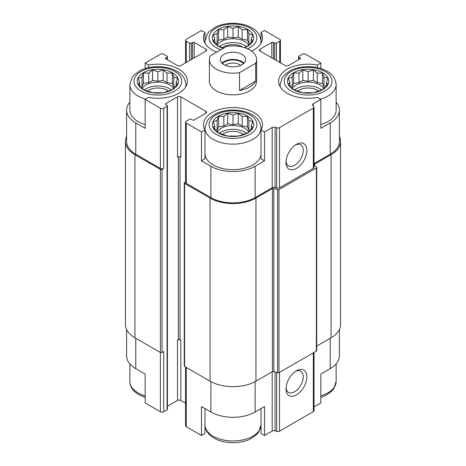 <?xml version="1.0" encoding="UTF-8"?>
<svg xmlns="http://www.w3.org/2000/svg" width="466" height="466" viewBox="0 0 466 466"><rect width="100%" height="100%" fill="white"/><g stroke="black" fill="none" stroke-linecap="round" stroke-linejoin="round"><path stroke-width="0.7" d="M294.477 89.99A16.817 9.71 180 0 1 321.744 89.99M323.666 88.126A16.817 9.71 0 0 0 320.002 84.958A16.817 9.71 0 0 0 292.555 88.126M219.37 133.352A16.817 9.71 180 0 1 246.63 133.352M248.553 131.494A16.817 9.71 0 0 0 244.895 128.319A16.817 9.71 0 0 0 217.447 131.494M144.256 89.99A16.817 9.71 180 0 1 171.523 89.99M173.445 88.126A16.817 9.71 0 0 0 169.781 84.958A16.817 9.71 0 0 0 142.334 88.126M219.37 46.623A16.817 9.71 180 0 1 246.63 46.623M248.553 44.765A16.817 9.71 0 0 0 244.895 41.591A16.817 9.71 0 0 0 217.447 44.765M280.416 87.101A28.03 16.182 180 0 1 280.078 84.596L282.379 77.333L284.138 75.137L290.033 70.768C299.842 65.38 316.094 65.24 326.299 70.826C332.107 73.552 335.392 78.142 336.143 84.596L336.143 110.133A28.03 16.182 180 0 1 320.835 124.55M314.026 163.572L330.225 154.217L330.225 122.902L320.835 128.319L320.835 99.409L317.352 97.4A29.504 17.038 180 0 1 278.604 81.224A29.504 17.038 180 0 1 317.352 65.042L320.835 63.032L305.609 54.237A2.359 1.363 0 0 0 302.271 54.237L298.933 56.165A1.182 0.682 0 0 0 298.584 56.648A1.182 0.682 0 0 0 298.933 57.132L300.18 57.854A1.182 0.682 0 0 1 300.529 58.332A1.182 0.682 0 0 1 300.18 58.815L288.501 65.56A2.359 1.363 0 0 1 285.163 65.56L260.121 51.109L260.121 49.18A2.359 1.363 0 0 0 259.434 50.142A2.359 1.363 0 0 0 260.121 51.109M330.225 122.902A31.274 18.058 0 0 0 339.388 110.133A31.274 18.058 0 0 0 336.143 102.124M339.388 329.555L339.388 355.867A31.274 18.058 0 0 1 330.225 368.635L320.835 374.058L320.835 402.968L314.026 406.9M317.352 65.042L317.352 67.634M320.835 68.554L320.835 63.032M273.478 58.815L273.478 42.435L274.73 43.157A1.182 0.682 0 0 0 276.396 43.157L279.734 41.229A2.359 1.363 0 0 0 280.427 40.268A2.359 1.363 0 0 0 279.734 39.301L264.507 30.511L261.018 32.521L261.018 40.74M216.731 52.07A29.504 17.038 180 0 1 203.496 37.857A29.504 17.038 180 0 1 204.982 32.521L201.493 30.511L186.266 39.301A2.359 1.363 0 0 0 185.573 40.268A2.359 1.363 0 0 0 186.266 41.229L189.604 43.157A1.182 0.682 0 0 0 191.27 43.157L192.522 42.435A1.182 0.682 0 0 1 194.194 42.435L205.879 49.18A2.359 1.363 0 0 1 206.566 50.142A2.359 1.363 0 0 1 205.879 51.109L180.837 65.56A2.359 1.363 0 0 1 177.499 65.56L165.82 58.815L165.82 57.854A1.182 0.682 0 0 0 165.471 58.332A1.182 0.682 0 0 0 165.82 58.815M204.982 32.521L204.982 40.74M261.018 153.926A28.03 16.182 180 0 1 243.38 168.529A28.03 16.182 180 0 1 213.178 164.941A28.03 16.182 180 0 1 204.982 153.926M261.018 129.921L261.018 158.83L264.507 160.846L255.118 166.263A31.274 18.058 0 0 1 210.882 166.263L201.493 160.846L204.982 158.83L204.982 129.921A29.504 17.038 180 0 1 203.496 124.585A29.504 17.038 180 0 1 233 107.553A29.504 17.038 180 0 1 262.504 124.585A29.504 17.038 180 0 1 261.018 129.921L264.507 131.936L264.507 160.846M129.857 102.124A31.274 18.058 0 0 0 126.612 110.133A31.274 18.058 0 0 0 135.775 122.902L145.165 128.319L145.165 99.409L160.391 108.205A2.359 1.363 0 0 0 163.729 108.205L167.067 106.277A1.182 0.682 0 0 0 167.416 105.794A1.182 0.682 0 0 0 167.067 105.31L165.82 104.588L165.82 103.627A1.182 0.682 0 0 0 165.471 104.11A1.182 0.682 0 0 0 165.82 104.588M145.165 124.55A28.03 16.182 180 0 1 138.07 121.574A28.03 16.182 180 0 1 129.857 110.133L129.857 84.596L132.158 77.333L133.917 75.137L139.812 70.768C149.621 65.38 165.873 65.24 176.078 70.826C181.886 73.552 185.171 78.142 185.922 84.596A28.03 16.182 180 0 1 185.585 87.101M201.493 160.846L201.493 131.936L204.982 129.921M204.982 408.595L204.982 433.479L201.493 435.489L201.493 406.579L210.882 412.002A31.274 18.058 0 0 0 255.118 412.002L255.118 381.631M261.018 408.595L261.018 433.479L264.507 435.489L264.507 406.579L255.118 412.002M126.612 329.555L126.612 355.867A31.274 18.058 0 0 0 135.775 368.635L145.165 374.058L145.165 402.968L160.391 411.763A2.359 1.363 0 0 0 163.729 411.763L167.067 409.835A1.182 0.682 0 0 0 167.416 409.352L167.416 105.794M145.165 68.554L145.165 63.032L148.648 65.042A29.504 17.038 180 0 1 187.396 81.224A29.504 17.038 180 0 1 148.648 97.4L145.165 99.409M148.648 65.042L148.648 67.634M165.82 103.627L177.499 96.881L177.499 157.112A2.359 1.363 0 0 1 180.837 157.112L180.837 96.881L205.879 111.333A2.359 1.363 0 0 1 206.566 112.3A2.359 1.363 0 0 1 205.879 113.261L194.194 120.007A1.182 0.682 0 0 1 192.522 120.007L191.27 119.284A1.182 0.682 0 0 0 189.604 119.284L186.266 121.212A2.359 1.363 0 0 0 185.573 122.179A2.359 1.363 0 0 0 186.266 123.141L201.493 131.936M185.573 122.179L185.573 182.404A2.359 1.363 0 0 0 186.266 183.371L210.882 197.584A31.274 18.058 0 0 0 255.118 197.584L272.196 187.722L272.196 127.492L264.507 131.936M313.146 105.869L313.146 103.848L320.835 99.409M330.225 154.217A31.274 18.058 0 0 0 339.388 141.448L339.388 110.133M165.82 57.854L167.067 57.132A1.182 0.682 0 0 0 167.416 56.648A1.182 0.682 0 0 0 167.067 56.165L163.729 54.237A2.359 1.363 0 0 0 160.391 54.237L145.165 63.032M126.612 110.133L126.612 141.448A31.274 18.058 0 0 0 135.775 154.217L160.391 168.436A2.359 1.363 0 0 0 163.729 168.436L163.729 108.205M256.603 59.537L256.603 81.224A23.603 13.63 180 0 1 242.035 93.812A23.603 13.63 180 0 1 216.311 90.858A23.603 13.63 180 0 1 209.397 81.224L209.397 59.537A23.603 13.63 180 0 1 210.312 55.774L226.476 46.443A23.603 13.63 180 0 1 249.689 49.903A23.603 13.63 180 0 1 256.603 59.537A23.603 13.63 180 0 1 255.688 63.306L239.524 72.638A23.603 13.63 180 0 1 209.397 59.537M260.121 49.18L271.806 42.435A1.182 0.682 0 0 1 273.478 42.435M261.018 32.521A29.504 17.038 180 0 1 262.504 37.857A29.504 17.038 180 0 1 251.547 51.109M180.837 96.881A2.359 1.363 0 0 0 177.499 96.881M272.196 187.722A2.359 1.363 0 0 1 275.045 187.507L275.045 127.276A2.359 1.363 0 0 0 272.196 127.492M275.045 127.276L276.67 127.818A2.359 1.363 0 0 0 279.518 127.602L313.333 108.077A2.359 1.363 0 0 0 314.026 107.116A2.359 1.363 0 0 0 313.711 106.434L312.773 105.497A2.359 1.363 0 0 1 312.453 104.815A2.359 1.363 0 0 1 313.146 103.848M126.612 136.445A32.457 18.739 0 0 0 125.43 141.448L125.43 324.552A32.457 18.739 0 0 0 134.936 337.798L160.391 352.494A1.182 0.682 0 0 0 162.063 352.494L163.729 351.533L163.729 411.763M275.045 187.507L276.67 188.048A2.359 1.363 0 0 0 279.518 187.833L313.333 168.308A2.359 1.363 0 0 0 314.026 167.346L314.026 107.116M296.428 168.436A14.755 8.516 120 0 0 306.861 150.367A14.755 8.516 120 0 0 296.428 144.344A14.755 8.516 120 0 0 285.996 162.413A14.755 8.516 120 0 0 296.428 168.436M125.43 141.448A32.457 18.739 0 0 0 134.936 154.7L160.391 169.397A1.182 0.682 0 0 0 162.063 169.397L163.729 168.436M167.416 406.259L177.499 400.44L177.499 340.209L178.338 339.726L178.338 156.797M178.338 339.726A1.182 0.682 0 0 1 180.004 339.726L180.837 340.209A2.359 1.363 0 0 0 177.499 340.209M177.499 400.44A2.359 1.363 0 0 1 180.837 400.44L185.573 403.172M185.573 181.845L184.594 182.404A1.182 0.682 0 0 0 184.251 182.888A1.182 0.682 0 0 0 184.594 183.371L210.05 198.067A32.457 18.739 0 0 0 255.951 198.067L272.418 188.555A1.182 0.682 0 0 1 273.845 188.45L277.567 189.691A1.182 0.682 0 0 0 278.988 189.58L316.367 168.005A1.182 0.682 0 0 0 316.711 167.521A1.182 0.682 0 0 0 316.554 167.183L314.404 165.034A1.182 0.682 0 0 1 314.247 164.69A1.182 0.682 0 0 1 314.591 164.207L331.064 154.7A32.457 18.739 0 0 0 340.57 141.448A32.457 18.739 0 0 0 339.388 136.445M184.251 182.888L184.251 365.985A1.182 0.682 0 0 0 184.594 366.468L210.05 381.165A32.457 18.739 0 0 0 255.951 381.165L272.418 371.658L272.418 188.555M316.711 167.521L316.711 350.618A1.182 0.682 0 0 1 316.367 351.102L278.988 372.683A1.182 0.682 0 0 1 277.567 372.788L273.845 371.548A1.182 0.682 0 0 0 272.418 371.658M316.711 346.081L331.064 337.798A32.457 18.739 0 0 0 340.57 324.552L340.57 141.448M185.573 367.033L185.573 425.732A2.359 1.363 0 0 0 186.266 426.699L201.493 435.489M264.507 435.489L272.196 431.05L272.196 371.786M314.026 352.453L314.026 410.674A2.359 1.363 0 0 1 313.333 411.635L279.518 431.161A2.359 1.363 0 0 1 276.67 431.376L275.045 430.834A2.359 1.363 0 0 0 272.196 431.05M296.428 394.894A14.755 8.516 120 0 0 306.861 376.831A14.755 8.516 120 0 0 296.428 370.808A14.755 8.516 120 0 0 285.996 388.871A14.755 8.516 120 0 0 296.428 394.894M286.037 161.294A12.198 7.042 120 0 0 288.524 165.908A12.198 7.042 120 0 0 294.623 165.302A12.198 7.042 120 0 0 302.591 154.555A12.198 7.042 120 0 0 300.721 144.78A12.198 7.042 120 0 0 295.479 144.938M286.037 387.759A12.198 7.042 120 0 0 288.524 392.372A12.198 7.042 120 0 0 294.623 391.766A12.198 7.042 120 0 0 302.591 381.019A12.198 7.042 120 0 0 300.721 371.245A12.198 7.042 120 0 0 295.479 371.402M143.283 89.653A20.655 11.924 180 0 1 152.545 69.702A20.655 11.924 180 0 1 177.837 84.305A20.655 11.924 180 0 1 143.283 89.653M142.019 77.024L138.146 78.265L139.561 82.319L138.146 84.375L142.019 87.608L143.435 89.664L152.598 92.722L163.182 92.722L167.055 91.482L172.344 89.664L173.76 87.608L177.633 84.375L176.218 82.319L177.633 78.265L173.76 77.024L172.344 72.976L167.055 73.156L163.182 69.923L157.887 71.735L152.598 69.923L148.724 73.156L143.435 72.976L142.019 77.024L142.019 86.53L141.215 86.991M147.297 91.056A13.275 7.666 180 0 1 168.482 91.056M218.397 133.02A20.655 11.924 180 0 1 227.653 113.069A20.655 11.924 180 0 1 252.951 127.672A20.655 11.924 180 0 1 218.397 133.02M217.127 120.391L213.253 121.632L214.675 125.68L213.253 127.742L217.127 130.975L218.542 133.031L227.711 136.084L238.289 136.084L242.163 134.849L247.458 133.031L248.873 130.975L252.747 127.742L251.325 125.68L252.747 121.632L248.873 120.391L247.458 116.343L242.163 116.517L238.289 113.285L233 115.102L227.711 113.285L223.837 116.517L218.542 116.343L217.127 120.391L217.127 129.898L216.329 130.358M222.404 134.418A13.275 7.666 180 0 1 243.596 134.418M223.179 48.348A20.655 11.924 180 0 1 218.397 46.291A20.655 11.924 180 0 1 219.323 28.921A20.655 11.924 180 0 1 249.287 30.523A20.655 11.924 180 0 1 244.673 47.695M293.504 89.653A20.655 11.924 180 0 1 302.766 69.702A20.655 11.924 180 0 1 328.064 84.305A20.655 11.924 180 0 1 293.504 89.653M244.126 47.52L247.458 46.303L248.873 44.241L252.747 41.008L251.325 38.952L252.747 34.903L248.873 33.663L247.458 29.608L242.163 29.789L238.289 26.556L233 28.374L227.711 26.556L223.837 29.789L218.542 29.608L217.127 33.663L213.253 34.903L214.675 38.952L213.253 41.008L217.127 44.241L218.542 46.303L223.837 48.114M222.404 47.689A13.275 7.666 180 0 1 242.803 47.142M292.24 77.024L288.367 78.265L289.782 82.319L288.367 84.375L292.24 87.608L293.656 89.664L302.818 92.722L313.402 92.722L317.276 91.482L322.565 89.664L323.981 87.608L327.854 84.375L326.439 82.319L327.854 78.265L323.981 77.024L322.565 72.976L317.276 73.156L313.402 69.923L308.113 71.735L302.818 69.923L298.945 73.156L293.656 72.976L292.24 77.024L292.24 86.53L291.436 86.991M297.518 91.056A13.275 7.666 180 0 1 318.703 91.056M251.325 42.266L251.325 38.952M249.671 43.629L248.873 43.163L248.873 33.663M248.873 43.163L247.458 40.111L247.458 29.608M247.458 40.111L242.163 39.295L242.163 29.789M242.163 39.295L238.289 37.059L238.289 26.556M238.289 37.059L233 37.874L233 28.374M233 37.874L227.711 37.059L227.711 26.556M227.711 37.059L223.837 39.295L223.837 29.789M223.837 39.295L218.542 40.111L218.542 29.608M218.542 40.111L217.127 43.163L217.127 33.663M217.127 43.163L216.329 43.629M214.675 42.266L214.675 38.952M176.218 85.627L176.218 82.319M174.564 86.991L173.76 86.53L173.76 77.024M173.76 86.53L172.344 83.478L172.344 72.976M172.344 83.478L167.055 82.657L167.055 73.156M167.055 82.657L163.182 80.42L163.182 69.923M163.182 80.42L157.887 81.241L157.887 71.735M157.887 81.241L152.598 80.42L152.598 69.923M152.598 80.42L148.724 82.657L148.724 73.156M148.724 82.657L143.435 83.478L143.435 72.976M143.435 83.478L142.019 86.53M139.561 85.627L139.561 82.319M251.325 128.995L251.325 125.68M249.671 130.358L248.873 129.898L248.873 120.391M248.873 129.898L247.458 126.839L247.458 116.343M247.458 126.839L242.163 126.024L242.163 116.517M242.163 126.024L238.289 123.787L238.289 113.285M238.289 123.787L233 124.603L233 115.102M233 124.603L227.711 123.787L227.711 113.285M227.711 123.787L223.837 126.024L223.837 116.517M223.837 126.024L218.542 126.839L218.542 116.343M218.542 126.839L217.127 129.898M214.675 128.995L214.675 125.68M326.439 85.627L326.439 82.319M324.785 86.991L323.981 86.53L323.981 77.024M323.981 86.53L322.565 83.478L322.565 72.976M322.565 83.478L317.276 82.657L317.276 73.156M317.276 82.657L313.402 80.42L313.402 69.923M313.402 80.42L308.113 81.241L308.113 71.735M308.113 81.241L302.818 80.42L302.818 69.923M302.818 80.42L298.945 82.657L298.945 73.156M298.945 82.657L293.656 83.478L293.656 72.976M293.656 83.478L292.24 86.53M289.782 85.627L289.782 82.319M241.97 54.359A12.687 7.328 180 0 1 245.687 59.537A12.687 7.328 180 0 1 233 66.865A12.687 7.328 180 0 1 220.313 59.537A12.687 7.328 180 0 1 228.142 52.769A12.687 7.328 180 0 1 241.97 54.359M255.688 63.306L255.688 81.131A23.603 13.63 180 0 1 239.524 90.462L239.524 72.638M255.688 81.131L239.524 90.462M221.962 63.155A12.687 7.328 180 0 1 241.97 61.588A12.687 7.328 180 0 1 244.038 63.155M222.503 63.65A11.801 6.815 180 0 1 241.347 61.949A11.801 6.815 180 0 1 243.497 63.65M225.264 65.345A9.565 5.522 180 0 1 239.763 64.687A9.565 5.522 180 0 1 240.736 65.345M210.882 197.584L210.882 166.263M186.266 183.371L186.266 123.141M255.118 197.584L255.118 166.263M135.775 154.217L135.775 122.902M160.391 168.436L160.391 108.205M276.67 188.048L276.67 127.818M279.518 187.833L279.518 127.602M313.333 168.308L313.333 108.077M298.933 59.537L298.933 57.132M300.18 58.815L300.18 57.854M271.806 57.854L271.806 42.435M274.73 59.537L274.73 43.157M276.396 60.504L276.396 43.157M279.734 62.432L279.734 41.229M186.266 62.432L186.266 41.229M189.604 60.504L189.604 43.157M191.27 59.537L191.27 43.157M192.522 58.815L192.522 42.435M194.194 57.854L194.194 42.435M205.879 51.109L205.879 49.18M167.067 59.537L167.067 57.132M162.063 352.494L162.063 169.397M167.067 409.835L167.067 106.277M180.004 339.726L180.004 156.797M180.837 400.44L180.837 340.209M205.879 113.261L205.879 111.333M184.594 366.468L184.594 183.371M210.05 381.165L210.05 198.067M255.951 381.165L255.951 198.067M273.845 371.548L273.845 188.45M277.567 372.788L277.567 189.691M278.988 372.683L278.988 189.58M316.367 351.102L316.367 168.005M314.591 165.22L314.591 164.207M331.064 337.798L331.064 154.7M134.936 337.798L134.936 154.7M160.391 411.763L160.391 169.397M210.882 412.002L210.882 381.631M186.266 426.699L186.266 367.429M275.045 430.834L275.045 371.95M276.67 431.376L276.67 372.491M279.518 431.161L279.518 372.375M313.333 411.635L313.333 352.849M330.225 368.635L330.225 338.281M135.775 368.635L135.775 338.281M140.988 90.981A23.9 13.799 180 0 1 151.706 67.89A23.9 13.799 180 0 1 180.977 84.795A23.9 13.799 180 0 1 140.988 90.981M145.619 99.147A28.03 16.182 180 0 1 138.07 96.037A28.03 16.182 180 0 1 129.857 84.596M216.102 134.342A23.9 13.799 180 0 1 226.814 111.258A23.9 13.799 180 0 1 256.084 128.156A23.9 13.799 180 0 1 216.102 134.342M213.178 139.404A28.03 16.182 180 0 1 204.97 127.958L207.265 120.7L209.03 118.504L214.925 114.135C224.729 108.747 240.98 108.607 251.186 114.193C256.999 116.919 260.278 121.51 261.03 127.958A28.03 16.182 180 0 1 243.73 142.911A28.03 16.182 180 0 1 213.178 139.404M145.165 395.826A28.03 16.182 180 0 1 138.07 392.85A28.03 16.182 180 0 1 129.857 381.404C129.95 386.704 132.973 391.149 138.926 394.743L145.165 397.446M261.018 425.202A28.03 16.182 180 0 1 243.38 439.805A28.03 16.182 180 0 1 213.178 436.217A28.03 16.182 180 0 1 204.982 425.202M220.797 49.722A23.9 13.799 180 0 1 216.102 47.614A23.9 13.799 180 0 1 216.853 27.68A23.9 13.799 180 0 1 251.308 28.991A23.9 13.799 180 0 1 247.545 48.808M205.308 43.74A28.03 16.182 180 0 1 204.97 41.229L207.265 33.971L209.03 31.77L214.925 27.401C224.729 22.018 240.98 21.879 251.186 27.465C256.999 30.191 260.278 34.775 261.03 41.229A28.03 16.182 180 0 1 260.692 43.74M291.209 90.981A23.9 13.799 180 0 1 301.927 67.89A23.9 13.799 180 0 1 331.198 84.795A23.9 13.799 180 0 1 291.209 90.981M336.143 84.596A28.03 16.182 180 0 1 320.381 99.147M336.143 363.876L336.143 381.404A28.03 16.182 180 0 1 320.835 395.826M298.584 59.741L298.584 56.648M280.427 62.828L280.427 40.268M185.573 62.828L185.573 40.268M167.416 59.741L167.416 56.648M185.922 84.596L185.922 86.542M204.97 127.958L204.97 129.903M261.03 127.958L261.03 129.903M129.857 363.876L129.857 381.404M204.97 424.771C205.063 430.066 208.081 434.516 214.034 438.104C224.682 444.302 241.534 443.947 251.075 438.599L256.97 434.23L258.735 432.029L261.03 424.771M204.97 41.229L204.97 43.175M261.03 41.229L261.03 43.175M280.078 84.596L280.078 86.542M336.143 381.404L333.842 388.667L332.083 390.863L326.188 395.232L320.835 397.446"/></g></svg>
